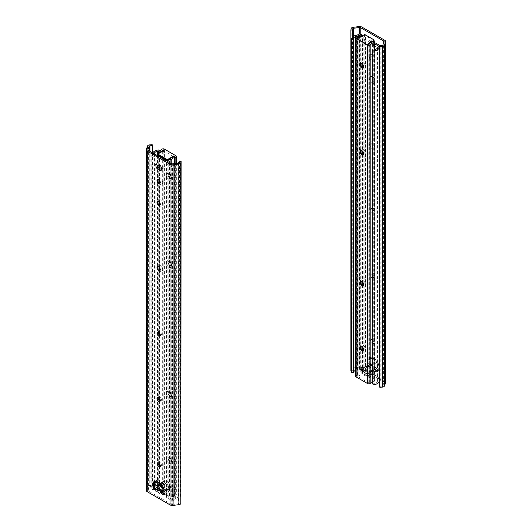 <?xml version="1.0" encoding="UTF-8"?>
<svg xmlns="http://www.w3.org/2000/svg" width="532" height="532" viewBox="0 0 532 532"><rect width="100%" height="100%" fill="white"/><g stroke="black" fill="none" stroke-linecap="round" stroke-linejoin="round"><path stroke-width="0.4" stroke-dasharray="2.66 2" d="M373.371 81.25A2.334 1.35 -120 0 0 375.027 80.299A2.334 1.35 -120 0 0 373.371 77.439A2.334 1.35 -120 0 0 371.722 78.39A2.334 1.35 -120 0 0 373.371 81.25M372.194 83.298A4.003 2.314 -120 0 0 375.027 81.662A4.003 2.314 -120 0 0 372.194 76.754A4.003 2.314 -120 0 0 369.361 78.39A4.003 2.314 -120 0 0 372.194 83.298M360.796 34.44L360.796 368.417L383.592 381.577L383.592 43.052M372.194 54.956A4.003 2.314 -120 0 0 369.361 56.591A4.003 2.314 -120 0 0 372.194 61.493A4.003 2.314 -120 0 0 375.027 59.863A4.003 2.314 -120 0 0 372.194 54.956L373.371 55.634A2.334 1.35 -120 0 0 371.722 56.591A2.334 1.35 -120 0 0 373.371 59.451A2.334 1.35 -120 0 0 375.027 58.5A2.334 1.35 -120 0 0 373.371 55.634L372.194 54.956M369.833 44.602L369.241 40.851L375.14 44.262L374.555 47.328L369.833 44.602L371.01 43.917L375.732 46.643L376.324 43.577L370.425 40.173L371.01 43.917M372.194 339.709A2.334 1.35 60 0 1 373.717 341.77A2.334 1.35 60 0 1 373.358 343.639A2.334 1.35 60 0 1 371.023 342.289A2.334 1.35 60 0 1 371.023 339.596A2.334 1.35 60 0 1 372.194 339.709M372.194 274.312A2.334 1.35 60 0 1 373.717 276.367A2.334 1.35 60 0 1 373.358 278.243A2.334 1.35 60 0 1 371.023 276.893A2.334 1.35 60 0 1 371.023 274.199A2.334 1.35 60 0 1 372.194 274.312M372.194 208.916A2.334 1.35 60 0 1 373.717 210.971A2.334 1.35 60 0 1 373.358 212.847A2.334 1.35 60 0 1 371.023 211.497A2.334 1.35 60 0 1 371.023 208.797A2.334 1.35 60 0 1 372.194 208.916M368.656 366.821A0.831 0.479 -120 0 0 369.068 366.867A0.831 0.479 -120 0 0 369.161 366.774L370.425 365.803A0.831 0.479 60 0 1 370.252 366.182A0.831 0.479 60 0 1 369.833 366.142L368.656 366.821L367.472 366.142L368.656 365.457L369.833 366.142M368.656 365.457A0.831 0.479 60 0 1 368.064 364.44L366.881 365.118A0.831 0.479 -120 0 0 367.472 366.142M366.881 365.118L366.881 358.987L368.064 358.309L368.064 364.44M368.064 358.309A0.831 0.479 60 0 1 368.237 357.923A0.831 0.479 60 0 1 368.656 357.969L367.472 358.648A0.831 0.479 -120 0 0 367.053 358.608A0.831 0.479 -120 0 0 366.881 358.987M367.472 358.648L369.241 359.672L369.241 357.969L370.425 357.285A0.831 0.479 60 0 1 370.598 356.906A0.831 0.479 60 0 1 371.01 356.945L369.833 357.624A0.831 0.479 -120 0 0 369.414 357.584A0.831 0.479 -120 0 0 369.241 357.969M369.833 357.624L374.555 360.35L375.732 359.672A0.831 0.479 60 0 1 376.324 360.689L375.14 361.374A0.831 0.479 -120 0 0 374.555 360.35M375.14 361.374L375.14 363.077L376.915 364.101L378.092 363.416A0.831 0.479 60 0 1 378.684 364.44L377.501 365.118A0.831 0.479 -120 0 0 376.915 364.101M377.501 365.118L377.501 371.25L378.684 370.571A0.831 0.479 60 0 1 378.511 370.95A0.831 0.479 60 0 1 378.092 370.91L376.915 371.589A0.831 0.479 -120 0 0 377.328 371.635A0.831 0.479 -120 0 0 377.501 371.25M376.915 371.589L375.732 370.91L376.915 370.232A0.831 0.479 60 0 1 376.324 369.208L375.067 369.933A0.831 0.479 120 0 0 374.967 369.846A0.831 0.479 120 0 0 374.555 369.886L368.064 373.637L368.064 372.274A0.831 0.479 180 0 1 366.881 372.274L362.166 369.547A0.831 0.479 180 0 1 361.92 369.208A0.831 0.479 180 0 1 362.166 368.869L362.166 370.232A0.831 0.479 0 0 0 361.92 370.571A0.831 0.479 0 0 0 362.166 370.91L366.881 373.637A0.831 0.479 0 0 0 368.064 373.637M375.067 369.933L375.22 370.272A0.831 0.479 -120 0 0 375.732 370.91M372.194 142.15A4.003 2.314 -120 0 0 369.361 143.786A4.003 2.314 -120 0 0 372.194 148.694A4.003 2.314 -120 0 0 375.027 147.058A4.003 2.314 -120 0 0 372.194 142.15L373.371 142.835A2.334 1.35 -120 0 0 371.722 143.786A2.334 1.35 -120 0 0 373.371 146.652A2.334 1.35 -120 0 0 375.027 145.695A2.334 1.35 -120 0 0 373.371 142.835L372.194 142.15M374.555 369.886L368.656 366.482L362.166 370.232M368.064 372.274L375.732 367.845A0.831 0.479 -60 0 1 376.151 367.805A0.831 0.479 -60 0 1 376.324 368.184L376.324 369.208M370.425 365.803L370.425 364.779A0.831 0.479 120 0 0 370.252 364.4A0.831 0.479 120 0 0 369.833 364.44L362.166 368.869M376.915 370.232L378.092 370.91M378.684 370.571L378.684 364.44M375.14 363.077L376.324 362.392L376.324 360.689M375.732 359.672L371.01 356.945M370.425 357.285L370.425 358.987L368.656 357.969M370.425 358.987L369.241 359.672M361.973 27.119L361.973 367.738L384.769 380.899L384.769 40.279M373.371 208.231A2.334 1.35 -120 0 0 372.207 208.118A2.334 1.35 -120 0 0 372.207 210.812A2.334 1.35 -120 0 0 374.541 212.162A2.334 1.35 -120 0 0 374.9 210.293A2.334 1.35 -120 0 0 373.371 208.231M373.371 273.628A2.334 1.35 -120 0 0 372.207 273.514A2.334 1.35 -120 0 0 372.207 276.214A2.334 1.35 -120 0 0 374.541 277.564A2.334 1.35 -120 0 0 374.9 275.689A2.334 1.35 -120 0 0 373.371 273.628M373.371 339.03A2.334 1.35 -120 0 0 372.207 338.911A2.334 1.35 -120 0 0 372.207 341.611A2.334 1.35 -120 0 0 374.541 342.96A2.334 1.35 -120 0 0 374.9 341.085A2.334 1.35 -120 0 0 373.371 339.03M378.092 363.416L376.324 362.392M368.656 366.482A0.831 0.479 -60 0 1 369.068 366.442A0.831 0.479 -60 0 1 369.161 366.528M376.324 43.577L375.14 44.262M375.732 46.643L374.555 47.328M370.425 40.173L369.241 40.851M361.973 367.738A3.338 1.929 0 0 0 358.907 367.213L358.907 26.6M350.894 370.604L351.173 369.188A2.5 1.443 180 0 1 353.128 367.938L358.907 367.213M385.747 382.262A3.338 1.929 0 0 0 384.769 380.899M360.796 368.417A1.669 0.964 0 0 0 359.26 368.157L359.26 33.995M352.556 37.094L352.829 369.294A0.831 0.479 180 0 1 353.481 368.876L359.26 368.157M384.044 41.848L384.044 382.461A1.669 0.964 0 0 0 384.077 382.262A1.669 0.964 0 0 0 383.592 381.577M384.044 382.461L382.794 385.8A0.831 0.479 180 0 1 382.069 386.179L379.615 386.338M352.556 370.711L351.665 370.651M375.14 369.72L375.14 368.018L369.241 364.606L369.241 366.315L375.14 369.72L367.472 374.149L361.574 370.738L361.574 369.035L367.472 372.44L367.472 374.149M369.241 366.315L361.574 370.738M369.241 364.606L361.574 369.035M375.14 368.018L367.472 372.44M372.812 371.409A1.669 0.964 60 0 1 371.575 370.691L367.738 365.75A1.669 0.964 60 0 1 367.526 363.502A1.669 0.964 60 0 1 367.738 363.429L371.575 362.924A1.669 0.964 60 0 1 372.812 363.635L376.643 368.576A1.669 0.964 60 0 1 376.862 370.824A1.669 0.964 60 0 1 376.643 370.897L372.812 371.409L365.145 375.831L368.975 375.326A1.669 0.964 -120 0 0 369.195 375.253A1.669 0.964 -120 0 0 368.975 373.005L365.145 368.064A1.669 0.964 -120 0 0 363.908 367.346L360.071 367.858A1.669 0.964 -120 0 0 359.851 367.931A1.669 0.964 -120 0 0 360.071 370.179L363.908 375.12A1.669 0.964 -120 0 0 365.145 375.831M355.655 370.299A5.646 3.259 180 0 1 357.198 369.853L359.625 368.969L359.625 35.504M359.625 368.969L363.802 371.383L363.802 37.579L359.832 35.285M379.097 46.404L379.097 380.207L377.567 381.61A5.646 3.259 180 0 1 372.739 383.851M374.92 49.656L374.92 377.8L379.097 380.207M374.495 44.156L373.304 44.602A1.835 1.057 180 0 1 371.004 44.462L362.997 39.834A1.835 1.057 180 0 1 362.458 39.089A1.835 1.057 180 0 1 362.757 38.51L363.802 37.579M363.802 371.383L362.757 372.314A1.835 1.057 0 0 0 362.458 372.892A1.835 1.057 0 0 0 362.997 373.637L371.004 378.265A1.835 1.057 0 0 0 373.304 378.405L374.92 377.8M351.665 372.546A7.308 4.223 180 0 1 356.679 368.935A4.17 2.407 0 0 0 358.861 367.978A0.831 0.479 180 0 1 360.151 367.905L364.985 370.698A1.669 0.964 180 0 1 365.471 371.383A1.669 0.964 180 0 1 365.205 371.908L364.174 372.959L372.187 377.58L374.009 376.988A1.669 0.964 180 0 1 376.097 377.115L380.932 379.908A0.831 0.479 180 0 1 381.178 380.247A0.831 0.479 180 0 1 380.806 380.653A4.17 2.407 0 0 0 379.615 381.344M374.495 43.065A1.669 0.964 0 0 0 374.009 43.185L372.187 43.777L364.174 39.155L365.205 38.105A1.669 0.964 0 0 0 365.471 37.579A1.669 0.964 0 0 0 364.985 36.894L362.724 35.591M361.88 35.105L360.723 34.434M379.615 47.541A4.17 2.407 180 0 1 380.806 46.849A0.831 0.479 0 0 0 381.178 46.444A0.831 0.479 0 0 0 380.932 46.104L380.2 45.686M169.894 178.36A2.421 1.397 60 0 1 168.318 176.225A2.421 1.397 60 0 1 168.684 174.29A2.421 1.397 60 0 1 169.894 174.41A2.421 1.397 60 0 1 171.603 177.369A2.421 1.397 60 0 1 171.105 178.479A2.421 1.397 60 0 1 169.894 178.36M168.95 179.996A3.757 2.168 -120 0 0 171.603 178.459A3.757 2.168 -120 0 0 168.95 173.864A3.757 2.168 -120 0 0 166.297 175.394A3.757 2.168 -120 0 0 168.95 179.996M170.506 158.622L173.818 156.714L164.082 151.095L164.082 150.277M157.618 155.736L157.618 490.983A5.839 3.372 -0 0 0 162.666 488.848L163.231 488.356L163.231 150.769M163.231 488.356L174.676 494.959L173.818 495.285A5.839 3.372 -0 0 0 170.12 498.198L170.12 162.958M174.676 156.388L174.676 494.959M168.95 267.19A3.757 2.168 -120 0 0 171.603 265.661A3.757 2.168 -120 0 0 168.95 261.059A3.757 2.168 -120 0 0 166.297 262.595A3.757 2.168 -120 0 0 168.95 267.19M168.95 463.385A3.757 2.168 -120 0 0 171.603 461.856A3.757 2.168 -120 0 0 168.95 457.254A3.757 2.168 -120 0 0 166.297 458.79A3.757 2.168 -120 0 0 168.95 463.385M168.95 397.989A3.757 2.168 -120 0 0 171.603 396.453A3.757 2.168 -120 0 0 168.95 391.858A3.757 2.168 -120 0 0 166.297 393.387A3.757 2.168 -120 0 0 168.95 397.989M170.134 178.22A2.421 1.397 -120 0 0 171.344 178.34A2.421 1.397 -120 0 0 171.344 175.547A2.421 1.397 -120 0 0 168.923 174.15A2.421 1.397 -120 0 0 168.551 176.092A2.421 1.397 -120 0 0 170.134 178.22M169.894 265.554A2.421 1.397 60 0 1 168.318 263.426A2.421 1.397 60 0 1 168.684 261.485A2.421 1.397 60 0 1 169.894 261.604A2.421 1.397 60 0 1 171.603 264.57A2.421 1.397 60 0 1 171.105 265.674A2.421 1.397 60 0 1 169.894 265.554M170.134 265.421A2.421 1.397 -120 0 0 171.344 265.541A2.421 1.397 -120 0 0 171.344 262.748A2.421 1.397 -120 0 0 168.923 261.352A2.421 1.397 -120 0 0 168.551 263.287A2.421 1.397 -120 0 0 170.134 265.421M169.894 396.353A2.421 1.397 60 0 1 168.318 394.219A2.421 1.397 60 0 1 168.684 392.284A2.421 1.397 60 0 1 169.894 392.403A2.421 1.397 60 0 1 171.603 395.362A2.421 1.397 60 0 1 171.105 396.473A2.421 1.397 60 0 1 169.894 396.353M170.134 396.214A2.421 1.397 -120 0 0 171.344 396.333A2.421 1.397 -120 0 0 171.344 393.54A2.421 1.397 -120 0 0 168.923 392.144A2.421 1.397 -120 0 0 168.551 394.086A2.421 1.397 -120 0 0 170.134 396.214M169.894 461.749A2.421 1.397 60 0 1 168.318 459.621A2.421 1.397 60 0 1 168.684 457.68A2.421 1.397 60 0 1 169.894 457.799A2.421 1.397 60 0 1 171.603 460.765A2.421 1.397 60 0 1 171.105 461.869A2.421 1.397 60 0 1 169.894 461.749M170.134 461.616A2.421 1.397 -120 0 0 171.344 461.736A2.421 1.397 -120 0 0 171.344 458.943A2.421 1.397 -120 0 0 168.923 457.547A2.421 1.397 -120 0 0 168.551 459.482A2.421 1.397 -120 0 0 170.134 461.616M164.082 151.095L158.184 154.499A0.831 0.479 -0 0 0 157.938 154.839M157.505 155.677L157.505 490.019A4.17 2.407 -0 0 0 161.116 488.496A4.17 2.407 180 0 1 162.047 487.671A1.669 0.964 180 0 1 164.408 487.671L175.853 494.281A1.669 0.964 180 0 1 176.345 494.959A1.669 0.964 180 0 1 175.853 495.644A4.17 2.407 180 0 1 174.423 496.183A4.17 2.407 -0 0 0 171.783 498.265L170.12 498.198M171.783 163.803L171.783 498.265M157.505 490.019L157.618 490.983M157.053 201.828A4.003 2.314 60 0 1 156.973 201.01A4.003 2.314 60 0 1 159.806 199.374A4.003 2.314 60 0 1 162.639 204.281A4.003 2.314 60 0 1 159.806 205.917L158.629 205.232L159.806 205.917A4.003 2.314 60 0 1 159.135 205.432M171.204 163.583L171.204 504.196L148.408 491.036L148.408 150.423M157.053 180.029A4.003 2.314 60 0 1 156.973 179.211A4.003 2.314 60 0 1 159.806 177.575A4.003 2.314 60 0 1 162.639 182.483A4.003 2.314 60 0 1 159.806 184.112A4.003 2.314 60 0 1 159.135 183.633M161.223 169.402L162.167 169.947L162.759 166.882L156.86 163.477L157.093 164.973M160.225 466.325A2.334 1.35 -120 0 0 160.977 466.258A2.334 1.35 -120 0 0 161.336 464.389A2.334 1.35 -120 0 0 159.806 462.328A2.334 1.35 -120 0 0 158.642 462.215A2.334 1.35 -120 0 0 158.21 462.833M160.225 400.928A2.334 1.35 -120 0 0 160.977 400.862A2.334 1.35 -120 0 0 161.336 398.993A2.334 1.35 -120 0 0 159.806 396.932A2.334 1.35 -120 0 0 158.642 396.819A2.334 1.35 -120 0 0 158.21 397.431M160.225 335.526A2.334 1.35 -120 0 0 160.977 335.466A2.334 1.35 -120 0 0 161.336 333.591A2.334 1.35 -120 0 0 159.806 331.536A2.334 1.35 -120 0 0 158.642 331.416A2.334 1.35 -120 0 0 158.21 332.035M163.936 493.869L164.528 494.208L163.936 494.554L165.12 493.869A0.831 0.479 60 0 1 164.947 494.255A0.831 0.479 60 0 1 164.528 494.208M165.12 493.869L165.12 487.738L163.936 488.423M163.344 487.398L164.528 486.72A0.831 0.479 60 0 1 165.12 487.738M164.528 486.72L162.759 485.696L162.759 483.994L161.575 484.672M160.99 483.654L162.167 482.97A0.831 0.479 60 0 1 162.759 483.994M162.167 482.97L157.445 480.243L156.86 480.589A0.831 0.479 60 0 1 157.033 480.203A0.831 0.479 60 0 1 157.445 480.243M156.86 480.589L156.86 481.267M156.86 482.291L155.085 481.267L153.908 481.952L154.499 481.606A0.831 0.479 60 0 1 154.672 481.227A0.831 0.479 60 0 1 155.085 481.267M154.499 481.606L154.499 482.291M155.677 489.101L156.268 489.44L155.677 489.786L156.933 489.054A0.831 0.479 -60 0 1 157.445 488.423L163.936 484.672L163.936 483.309A0.831 0.479 180 0 1 165.12 483.309L169.834 486.035A0.831 0.479 180 0 1 170.08 486.374A0.831 0.479 180 0 1 169.834 486.72L169.834 488.083A0.831 0.479 0 0 0 170.08 487.738A0.831 0.479 0 0 0 169.834 487.398L165.12 484.672A0.831 0.479 0 0 0 163.936 484.672M156.933 489.054L156.78 489.4A0.831 0.479 60 0 1 156.687 489.487A0.831 0.479 60 0 1 156.268 489.44M157.053 267.23A4.003 2.314 60 0 1 156.973 266.406A4.003 2.314 60 0 1 159.806 264.77A4.003 2.314 60 0 1 162.639 269.677A4.003 2.314 60 0 1 159.806 271.313A4.003 2.314 60 0 1 159.135 270.835M157.445 488.423L163.344 491.827L169.834 488.083M163.936 483.309L157.007 487.312M162.759 490.803L169.834 486.72M156.78 489.4L162.839 492.891L162.839 492.466A0.831 0.479 120 0 1 163.344 491.827M161.575 486.374L162.759 485.696M155.677 164.155L156.86 163.477M160.99 170.626L162.167 169.947M161.575 167.56L162.759 166.882M146.327 149.332L146.327 489.952A3.338 1.929 0 0 0 146.253 490.358M146.327 489.952L147.577 486.614A2.5 1.443 180 0 1 149.745 485.483L152.199 485.324L152.199 144.704M171.204 504.196A1.669 0.964 0 0 0 172.74 504.456L172.74 163.843M179.444 161.289L179.171 503.319A0.831 0.479 180 0 1 178.519 503.738L172.74 504.456M147.956 149.944L147.956 490.152A1.669 0.964 0 0 0 147.923 490.358A1.669 0.964 0 0 0 148.408 491.036M147.956 490.152L149.206 486.813A0.831 0.479 180 0 1 149.931 486.441L152.385 486.281L152.199 485.324M152.385 152.717L152.385 486.281M179.444 501.902L181.106 502.009M170.426 487.911L162.759 492.339L156.86 488.935L164.528 484.506L170.426 487.911L170.426 486.208L164.528 482.803L164.528 484.506M162.759 490.637L170.426 486.208M156.86 487.226L164.528 482.803M156.86 488.935L156.86 487.398M155.677 488.788L159.188 493.31A1.669 0.964 -120 0 0 160.425 494.029L163.497 493.616M168.092 489.6A1.669 0.964 60 0 1 166.855 488.881L163.025 483.947A1.669 0.964 60 0 1 162.805 481.699A1.669 0.964 60 0 1 163.025 481.626L166.855 481.114A1.669 0.964 60 0 1 168.092 481.826L171.929 486.767A1.669 0.964 60 0 1 172.149 489.014A1.669 0.964 60 0 1 171.929 489.088L168.092 489.6L160.425 494.029M163.936 493.556L164.262 493.516A1.669 0.964 -120 0 0 164.474 493.443A1.669 0.964 -120 0 0 164.262 491.196L163.936 490.777M178.679 162.087L178.679 495.891A5.646 3.259 180 0 1 174.802 498.677L172.375 499.561L172.375 165.758L174.802 164.873A5.646 3.259 -0 0 0 178.16 163.164M172.375 499.561L168.198 497.147L168.198 163.344L172.375 165.758M154.027 153.668L152.903 154.513L152.903 488.316L154.433 486.913A5.646 3.259 180 0 1 159.261 484.679L159.261 151.155M152.903 154.513L157.08 156.927L157.08 490.73L152.903 488.316M157.08 156.927L158.656 156.335M168.198 497.147L169.243 496.216A1.835 1.057 -0 0 0 169.542 495.638A1.835 1.057 -0 0 0 169.003 494.886L160.996 490.265A1.835 1.057 -0 0 0 158.696 490.125L157.08 490.73M169.216 162.433L168.198 163.344M159.873 156.155A1.835 1.057 180 0 1 160.996 156.461L167.547 160.245M152.77 152.937A4.17 2.407 180 0 1 151.194 154.074A0.831 0.479 -0 0 0 150.822 154.473A0.831 0.479 -0 0 0 151.068 154.819L155.903 157.612A1.669 0.964 -0 0 0 157.991 157.738L159.813 157.14L167.826 161.768L166.795 162.819A1.669 0.964 -0 0 0 166.529 163.344A1.669 0.964 -0 0 0 167.015 164.029L171.849 166.815A0.831 0.479 -0 0 0 173.139 166.742A4.17 2.407 180 0 1 175.321 165.791A7.308 4.223 -0 0 0 180.335 162.18L180.335 495.984A7.308 4.223 180 0 1 175.321 499.595A4.17 2.407 -0 0 0 173.139 500.546A0.831 0.479 180 0 1 171.849 500.619L167.015 497.826A1.669 0.964 180 0 1 166.529 497.147A1.669 0.964 180 0 1 166.795 496.622L167.826 495.571L159.813 490.943L157.991 491.541A1.669 0.964 180 0 1 155.903 491.408L151.068 488.622A0.831 0.479 180 0 1 150.822 488.276A0.831 0.479 180 0 1 151.194 487.877A4.17 2.407 -0 0 0 152.85 486.62A7.308 4.223 180 0 1 159.101 483.721L159.261 484.679M159.101 149.918L159.101 483.721M180.335 495.984L178.679 495.891M180.335 162.18L179.284 162.12M360.443 63.973A3.757 2.168 60 0 1 360.397 63.335A3.757 2.168 60 0 1 363.05 61.805A3.757 2.168 60 0 1 365.703 66.4A3.757 2.168 60 0 1 363.05 67.93L362.106 67.391L363.05 67.93A3.757 2.168 60 0 1 362.525 67.571M363.19 67.564A2.421 1.397 -120 0 0 363.316 67.511A2.421 1.397 -120 0 0 363.316 64.711A2.421 1.397 -120 0 0 360.896 63.315A2.421 1.397 -120 0 0 360.782 63.394M374.382 41.696L374.382 380.267A5.839 3.372 0 0 0 369.334 382.402L368.769 382.9L357.324 376.29L358.182 375.971L358.182 38.211L358.182 39.029L367.918 44.655L367.918 43.837M368.769 382.9L368.769 44.329M357.324 37.719L357.324 376.29M360.443 151.168A3.757 2.168 60 0 1 360.397 150.529A3.757 2.168 60 0 1 363.05 149A3.757 2.168 60 0 1 365.703 153.595A3.757 2.168 60 0 1 363.05 155.131L363.05 155.131A3.757 2.168 60 0 1 362.525 154.765M360.443 347.363A3.757 2.168 60 0 1 360.397 346.724A3.757 2.168 60 0 1 363.05 345.195A3.757 2.168 60 0 1 365.703 349.79A3.757 2.168 60 0 1 363.05 351.326L363.05 351.326A3.757 2.168 60 0 1 362.525 350.96M360.443 281.967A3.757 2.168 60 0 1 360.397 281.328A3.757 2.168 60 0 1 363.05 279.799A3.757 2.168 60 0 1 365.703 284.394A3.757 2.168 60 0 1 363.05 285.93L363.05 285.93A3.757 2.168 60 0 1 362.525 285.564M363.05 155.131L362.106 154.586L363.05 155.131M363.19 154.765A2.421 1.397 -120 0 0 363.316 154.706A2.421 1.397 -120 0 0 363.316 151.913A2.421 1.397 -120 0 0 360.896 150.516A2.421 1.397 -120 0 0 360.782 150.596M363.05 285.93L362.106 285.385L363.05 285.93M363.19 285.558A2.421 1.397 -120 0 0 363.316 285.504A2.421 1.397 -120 0 0 363.316 282.705A2.421 1.397 -120 0 0 360.896 281.308A2.421 1.397 -120 0 0 360.782 281.388M363.05 351.326L362.106 350.781L363.05 351.326M363.19 350.96A2.421 1.397 -120 0 0 363.316 350.901A2.421 1.397 -120 0 0 363.316 348.108A2.421 1.397 -120 0 0 360.896 346.711A2.421 1.397 -120 0 0 360.782 346.784M374.062 40.904A0.831 0.479 0 0 0 373.816 40.565L365.258 35.624A0.831 0.479 0 0 0 364.081 35.624L364.081 34.806M367.918 44.655L368.623 44.242M369.334 382.402L369.334 43.83L372.646 41.922M358.182 39.029L364.081 35.624M358.182 375.971A5.839 3.372 0 0 0 361.88 373.052L361.88 350.342M361.88 36.076L361.88 63.581M361.88 66.946L361.88 150.775M361.88 154.147L361.88 281.574M361.88 284.939L361.88 346.97M355.655 376.29A1.669 0.964 180 0 1 356.147 375.612A4.17 2.407 180 0 1 357.577 375.073A4.17 2.407 0 0 0 360.217 372.985L361.88 373.052M374.495 49.782L374.495 381.231A4.17 2.407 0 0 0 372.739 381.53M360.217 34.414L360.217 372.985M374.495 381.231L374.382 380.267M369.161 366.774L375.22 370.272M362.166 370.91L362.166 369.547M366.881 372.274L366.881 373.637M369.833 364.44L375.732 367.845M376.324 368.184L370.425 364.779M353.128 27.318L353.128 367.938M351.173 28.568L351.173 369.188M353.481 36.336L353.481 368.876M382.794 45.187L382.794 385.8M382.069 45.559L382.069 386.179M352.829 36.828L352.829 369.294M371.575 370.691L363.908 375.12M367.738 365.75L360.071 370.179M367.738 363.429L360.071 367.858M371.575 362.924L363.908 367.346M372.812 363.635L365.145 368.064M376.643 368.576L368.975 373.005M376.643 370.897L368.975 375.326M357.198 36.595L357.198 369.853M377.567 47.807L377.567 381.61M373.304 378.405L373.304 44.602M362.757 38.51L362.757 372.314M371.004 44.462L371.004 378.265M362.997 373.637L362.997 351.007M362.997 348.108L362.997 285.604M362.997 282.711L362.997 154.812M362.997 151.913L362.997 67.611M362.997 64.718L362.997 39.834M364.985 36.894L364.985 370.698M365.205 371.908L365.205 38.105M364.154 39.036L364.154 372.839M360.151 367.905L360.151 34.101M374.009 43.185L374.009 376.988M376.097 377.115L376.097 43.311M372.393 377.594L372.393 43.79M380.932 46.104L380.932 379.908M372.187 43.777L372.187 377.58M364.174 372.959L364.174 39.155M380.806 380.653L380.806 46.849M358.861 34.181L358.861 367.978M356.679 35.132L356.679 368.935M158.184 153.681L158.184 154.499M175.853 155.71L175.853 494.281M164.408 487.671L164.408 149.1M162.666 151.095L162.666 488.848M173.818 156.714L173.818 495.285M175.853 495.644L175.853 163.457M174.423 163.63L174.423 496.183M162.047 149.1L162.047 487.671M161.116 149.924L161.116 488.496M169.834 487.398L169.834 486.035M165.12 483.309L165.12 484.672M147.577 145.994L147.577 486.614M149.745 144.864L149.745 485.483M178.519 163.125L178.519 503.738M149.206 150.882L149.206 486.813M149.931 151.301L149.931 486.441M179.171 162.706L179.171 503.319M159.188 493.31L166.855 488.881M164.262 493.516L171.929 489.088M164.262 491.196L171.929 486.767M161.575 485.59L168.092 481.826M161.469 484.226L166.855 481.114M157.991 484.532L163.025 481.626M155.357 488.369L163.025 483.947M174.802 164.873L174.802 498.677M154.433 153.901L154.433 486.913M158.696 490.125L158.696 156.322M169.243 162.453L169.243 496.216M160.996 156.461L160.996 490.265M169.003 494.886L169.003 161.083M167.015 164.029L167.015 497.826M166.795 496.622L166.795 162.819M167.846 161.888L167.846 495.691M171.849 500.619L171.849 166.815M157.991 157.738L157.991 165.492M157.991 167.533L157.991 179.397M157.991 182.303L157.991 201.196M157.991 204.102L157.991 266.599M157.991 269.505L157.991 481.926M157.991 485.703L157.991 491.541M155.903 491.408L155.903 485.683M155.903 482.843L155.903 157.612M159.607 490.93L159.607 485.304M159.607 482.857L159.607 466.012M159.607 463.944L159.607 400.616M159.607 398.548L159.607 335.22M159.607 333.152L159.607 270.828M159.607 267.749L159.607 205.425M159.607 202.353L159.607 183.626M159.607 180.554L159.607 168.464M159.607 166.423L159.607 157.133M151.068 154.819L151.068 488.622M159.813 157.14L159.813 166.543M159.813 168.584L159.813 180.887M159.813 183.54L159.813 202.685M159.813 205.339L159.813 268.081M159.813 270.735L159.813 333.484M159.813 335.353L159.813 398.88M159.813 400.749L159.813 464.276M159.813 466.152L159.813 482.976M159.813 485.177L159.813 490.943M167.826 495.571L167.826 161.768M151.194 487.877L151.194 154.074M152.85 152.817L152.85 486.62M173.139 166.742L173.139 500.546M175.321 165.791L175.321 499.595M365.258 34.806L365.258 35.624M373.816 40.565L373.816 39.747M356.147 375.612L356.147 37.041M357.577 36.502L357.577 375.073M373.371 77.439L372.194 76.754M375.027 80.299L375.027 81.662M375.027 58.5L375.027 59.863M375.027 145.695L375.027 147.058M361.92 369.208L361.92 370.571M370.252 366.182L369.068 366.867M378.511 370.95L377.328 371.635M370.598 356.906L369.414 357.584M368.237 357.923L367.053 358.608M370.252 364.4L376.151 367.805M374.967 369.846L369.068 366.442M372.207 338.911L371.023 339.596M374.541 342.96L373.358 343.639M372.207 273.514L371.023 274.199M374.541 277.564L373.358 278.243M372.207 208.118L371.023 208.797M374.541 212.162L373.358 212.847M384.077 41.642L384.077 382.262M367.526 363.502L359.851 367.931M376.862 370.824L369.195 375.253M362.458 39.089L362.458 64.033M362.458 67.551L362.458 151.234M362.458 154.745L362.458 282.027M362.458 285.511L362.458 347.429M362.458 350.907L362.458 372.892M365.471 37.579L365.471 371.383M364.127 39.089L364.127 372.892M381.178 46.444L381.178 380.247M169.894 174.41L168.95 173.864M171.603 177.369L171.603 178.459M169.894 261.604L168.95 261.059M171.603 264.57L171.603 265.661M169.894 392.403L168.95 391.858M171.603 395.362L171.603 396.453M169.894 457.799L168.95 457.254M171.603 460.765L171.603 461.856M176.345 163.391L176.345 494.959M156.973 202.373L156.973 201.01M158.629 183.434L159.806 184.112M156.973 180.574L156.973 179.211M158.629 270.628L159.806 271.313M156.973 267.769L156.973 266.406M170.08 486.374L170.08 487.738M155.504 490.165L156.687 489.487M163.763 494.933L164.947 494.255M153.489 481.906L154.672 481.227M155.849 480.888L157.033 480.203M159.793 466.943L160.977 466.258M157.459 462.893L158.642 462.215M159.793 401.54L160.977 400.862M157.459 397.497L158.642 396.819M159.793 336.144L160.977 335.466M157.459 332.101L158.642 331.416M147.923 149.738L147.923 490.358M164.474 493.443L172.149 489.014M157.991 484.479L162.805 481.699M169.542 162.619L169.542 495.638M166.529 163.344L166.529 497.147M167.873 161.834L167.873 495.638M150.822 154.473L150.822 488.276M360.397 64.425L360.397 63.335M360.397 151.62L360.397 150.529M360.397 282.419L360.397 281.328M360.397 347.815L360.397 346.724"/><path stroke-width="0.8" d="M352.556 37.094L352.829 28.681A0.831 0.479 180 0 1 353.481 28.263L359.26 27.544A1.669 0.964 180 0 1 360.796 27.804L383.592 40.964A1.669 0.964 180 0 1 384.077 41.642A1.669 0.964 180 0 1 384.044 41.848L382.794 45.187A0.831 0.479 180 0 1 382.069 45.559L379.615 45.719L379.615 386.338L379.801 46.676L382.255 46.517L382.255 387.136L379.801 387.296M352.556 30.098L350.894 29.992L351.173 28.568A2.5 1.443 180 0 1 353.128 27.318L358.907 26.6A3.338 1.929 180 0 1 361.973 27.119L384.769 40.279A3.338 1.929 180 0 1 385.747 41.642A3.338 1.929 180 0 1 385.673 42.048L384.423 45.386A2.5 1.443 180 0 1 382.255 46.517M385.673 42.048L385.673 382.668A3.338 1.929 0 0 0 385.747 382.262L385.747 41.642M385.673 382.668L384.423 386.006A2.5 1.443 180 0 1 382.255 387.136M350.894 29.992L350.894 370.604L351.665 370.651M379.615 45.719L379.801 46.676M359.625 35.504L357.198 36.05A5.646 3.259 0 0 0 353.321 38.836L353.321 372.639A5.646 3.259 180 0 1 355.655 370.299M379.615 47.541A4.17 2.407 180 0 0 379.15 48.106A7.308 4.223 0 0 1 372.899 51.006L372.739 50.048A5.646 3.259 0 0 0 377.567 47.807L379.097 46.404L374.92 43.996L374.92 49.656M374.92 43.996L374.495 44.156M372.739 50.048L372.739 383.851L372.899 51.006M362.724 35.591L361.88 35.105M360.723 34.434L360.151 34.101A0.831 0.479 0 0 0 358.861 34.181A4.17 2.407 180 0 1 356.679 35.132A7.308 4.223 0 0 0 351.665 38.743L351.665 372.546L353.321 372.639M380.2 45.686L376.097 43.311A1.669 0.964 0 0 0 374.495 43.065M379.615 381.344A4.17 2.407 0 0 0 379.15 381.909A7.308 4.223 180 0 1 372.899 384.809M351.665 38.743L353.321 38.836M173.818 155.896L173.818 156.714L174.676 156.388L173.818 155.896L167.919 159.301A0.831 0.479 180 0 1 166.742 159.301L158.184 154.36A0.831 0.479 180 0 1 157.938 154.021A0.831 0.479 180 0 1 158.184 153.681L164.082 150.277L163.231 149.785L162.666 150.277A5.839 3.372 180 0 1 157.618 152.411L157.618 155.736M163.231 150.769L163.231 149.785M157.938 154.021L157.938 154.839A0.831 0.479 -0 0 0 158.184 155.178L166.742 160.119A0.831 0.479 -0 0 0 167.919 160.119L167.919 159.301M170.506 158.622L167.919 160.119M175.853 163.457L175.853 157.073A4.17 2.407 -0 0 1 174.423 157.612A4.17 2.407 180 0 0 171.783 159.693L170.12 159.627A5.839 3.372 180 0 1 173.818 156.714M175.853 157.073A1.669 0.964 -0 0 0 176.345 156.388A1.669 0.964 -0 0 0 175.853 155.71L164.408 149.1A1.669 0.964 -0 0 0 162.047 149.1A4.17 2.407 -0 0 0 161.116 149.924A4.17 2.407 180 0 1 157.505 151.447L157.618 152.411M170.12 159.627L170.12 162.958M157.505 151.447L157.505 155.677M171.783 159.693L171.783 163.803M158.629 205.232L158.629 205.232A2.334 1.35 60 0 1 156.973 202.373A2.334 1.35 60 0 1 158.629 201.415A2.334 1.35 60 0 1 160.278 204.281A2.334 1.35 60 0 1 158.629 205.232M159.135 205.432A4.003 2.314 60 0 1 157.053 201.828M173.093 164.787A3.338 1.929 180 0 1 170.027 164.262L170.027 504.881A3.338 1.929 0 0 0 173.093 505.4L173.093 164.787L178.872 164.062A2.5 1.443 180 0 0 180.827 162.812L181.106 161.395L179.444 161.289L179.171 162.706A0.831 0.479 180 0 1 178.519 163.125L172.74 163.843A1.669 0.964 180 0 1 171.204 163.583L148.408 150.423A1.669 0.964 180 0 1 147.923 149.738A1.669 0.964 180 0 1 147.956 149.539L149.206 146.2A0.831 0.479 180 0 1 149.931 145.821L152.385 145.662L152.385 152.717M159.135 183.633A4.003 2.314 60 0 1 157.053 180.029M157.093 164.973L157.445 167.221L161.223 169.402M158.21 462.833A2.334 1.35 -120 0 0 160.225 466.325M158.21 397.431A2.334 1.35 -120 0 0 160.225 400.928M158.21 332.035A2.334 1.35 -120 0 0 160.225 335.526M162.839 492.466L161.575 493.191A0.831 0.479 -120 0 0 162.167 494.208L163.344 493.53A0.831 0.479 60 0 1 162.839 492.891M163.344 493.53L163.936 493.869M156.86 481.267L156.86 482.291L155.677 482.97L155.677 481.267L156.268 480.928A0.831 0.479 -120 0 0 155.849 480.888A0.831 0.479 -120 0 0 155.677 481.267M154.499 482.291L154.499 487.738L153.316 488.423A0.831 0.479 -120 0 0 153.908 489.44L155.085 488.762A0.831 0.479 60 0 1 154.499 487.738M155.085 488.762L155.677 489.101M159.135 270.835A4.003 2.314 60 0 1 157.053 267.23M158.629 179.617A2.334 1.35 60 0 1 160.278 182.483A2.334 1.35 60 0 1 158.629 183.434A2.334 1.35 60 0 1 156.973 180.574A2.334 1.35 60 0 1 158.629 179.617M158.629 266.818A2.334 1.35 60 0 1 160.278 269.677A2.334 1.35 60 0 1 158.629 270.628A2.334 1.35 60 0 1 156.973 267.769A2.334 1.35 60 0 1 158.629 266.818M157.007 487.312L156.268 487.738A0.831 0.479 120 0 0 155.677 488.762L155.677 489.786L155.085 490.125A0.831 0.479 -120 0 0 155.504 490.165A0.831 0.479 -120 0 0 155.677 489.786M161.575 493.191L161.575 492.167A0.831 0.479 -60 0 1 162.167 491.149L162.759 490.803M163.344 494.893A0.831 0.479 -120 0 0 163.763 494.933A0.831 0.479 -120 0 0 163.936 494.554L163.344 494.893L162.167 494.208M156.268 480.928L160.99 483.654A0.831 0.479 -120 0 1 161.575 484.672L161.575 486.374L163.344 487.398A0.831 0.479 -120 0 1 163.936 488.423L163.936 494.554M155.085 490.125L153.908 489.44M153.908 481.952A0.831 0.479 -120 0 0 153.489 481.906A0.831 0.479 -120 0 0 153.316 482.291L153.908 481.952L155.677 482.97M153.316 488.423L153.316 482.291M170.027 164.262L147.231 151.101A3.338 1.929 180 0 1 146.253 149.738A3.338 1.929 180 0 1 146.327 149.332L147.577 145.994A2.5 1.443 180 0 1 149.745 144.864L152.199 144.704L152.385 145.662M170.027 504.881L147.231 491.721L147.231 151.101M158.629 332.214A2.334 1.35 60 0 1 160.152 334.276A2.334 1.35 60 0 1 159.793 336.144A2.334 1.35 60 0 1 157.459 334.794A2.334 1.35 60 0 1 157.459 332.101A2.334 1.35 60 0 1 158.629 332.214M158.629 397.61A2.334 1.35 60 0 1 160.152 399.672A2.334 1.35 60 0 1 159.793 401.54A2.334 1.35 60 0 1 157.459 400.197A2.334 1.35 60 0 1 157.459 397.497A2.334 1.35 60 0 1 158.629 397.61M158.629 463.013A2.334 1.35 60 0 1 160.152 465.068A2.334 1.35 60 0 1 159.793 466.943A2.334 1.35 60 0 1 157.459 465.593A2.334 1.35 60 0 1 157.459 462.893A2.334 1.35 60 0 1 158.629 463.013M161.575 167.56L160.99 170.626L156.268 167.899L155.677 164.155L161.575 167.56M156.268 167.899L157.445 167.221M181.106 161.395L180.827 503.432A2.5 1.443 180 0 1 178.872 504.682L173.093 505.4M146.253 149.738L146.253 490.358A3.338 1.929 0 0 0 147.231 491.721M156.86 487.398L162.759 490.637L162.759 492.339M163.497 493.616L163.936 493.556M163.936 490.777L160.425 486.255A1.669 0.964 -120 0 0 159.188 485.543L155.357 486.055A1.669 0.964 -120 0 0 155.138 486.122A1.669 0.964 -120 0 0 155.357 488.369L161.575 492.167M152.77 152.937A4.17 2.407 180 0 0 152.85 152.817A7.308 4.223 -0 0 1 159.101 149.918L159.261 150.875A5.646 3.259 -0 0 0 154.433 153.11L154.027 153.668M158.656 156.335L158.696 156.322A1.835 1.057 180 0 1 159.873 156.155M167.547 160.245L169.003 161.083A1.835 1.057 180 0 1 169.542 161.834A1.835 1.057 180 0 1 169.243 162.413L169.216 162.433M178.16 163.164A5.646 3.259 -0 0 0 178.679 162.087L179.284 162.12M360.782 63.394A2.421 1.397 -120 0 0 360.397 64.425A2.421 1.397 -120 0 0 362.106 67.391A2.421 1.397 -120 0 0 363.19 67.564M362.525 67.571A3.757 2.168 60 0 1 360.443 63.973M372.739 381.53A4.17 2.407 0 0 0 370.884 382.754A4.17 2.407 180 0 1 369.953 383.579A1.669 0.964 180 0 1 367.592 383.579L367.592 45.007L356.147 38.404A1.669 0.964 0 0 1 355.655 37.719A1.669 0.964 0 0 1 356.147 37.041A4.17 2.407 0 0 1 357.577 36.502A4.17 2.407 180 0 0 360.217 34.414L361.88 34.48A5.839 3.372 180 0 1 358.182 37.4L357.324 37.719L358.182 38.218L364.081 34.806A0.831 0.479 180 0 1 365.258 34.806L373.816 39.747A0.831 0.479 180 0 1 374.062 40.086A0.831 0.479 180 0 1 373.816 40.425L367.918 43.837L368.769 44.329L369.334 43.83A5.839 3.372 180 0 1 374.382 41.696L374.495 49.782M362.525 154.765A3.757 2.168 60 0 1 360.443 151.168M362.525 350.96A3.757 2.168 60 0 1 360.443 347.363M362.525 285.564A3.757 2.168 60 0 1 360.443 281.967M361.866 67.524A2.421 1.397 60 0 1 360.29 65.389A2.421 1.397 60 0 1 360.656 63.454A2.421 1.397 60 0 1 363.077 64.851A2.421 1.397 60 0 1 363.077 67.644A2.421 1.397 60 0 1 361.866 67.524M360.782 150.596A2.421 1.397 -120 0 0 360.397 151.62A2.421 1.397 -120 0 0 362.106 154.586A2.421 1.397 -120 0 0 363.19 154.765M361.866 154.719A2.421 1.397 60 0 1 360.29 152.591A2.421 1.397 60 0 1 360.656 150.649A2.421 1.397 60 0 1 363.077 152.046A2.421 1.397 60 0 1 363.077 154.839A2.421 1.397 60 0 1 361.866 154.719M360.782 281.388A2.421 1.397 -120 0 0 360.397 282.419A2.421 1.397 -120 0 0 362.106 285.385A2.421 1.397 -120 0 0 363.19 285.558M361.866 285.518A2.421 1.397 60 0 1 360.29 283.383A2.421 1.397 60 0 1 360.656 281.448A2.421 1.397 60 0 1 363.077 282.844A2.421 1.397 60 0 1 363.077 285.637A2.421 1.397 60 0 1 361.866 285.518M360.782 346.784A2.421 1.397 -120 0 0 360.397 347.815A2.421 1.397 -120 0 0 362.106 350.781A2.421 1.397 -120 0 0 363.19 350.96M361.866 350.914A2.421 1.397 60 0 1 360.29 348.786A2.421 1.397 60 0 1 360.656 346.844A2.421 1.397 60 0 1 363.077 348.241A2.421 1.397 60 0 1 363.077 351.034A2.421 1.397 60 0 1 361.866 350.914M372.646 41.922L373.816 41.243A0.831 0.479 0 0 0 374.062 40.904L374.062 40.086M368.623 44.242L369.328 43.837M367.592 45.007A1.669 0.964 0 0 0 369.953 45.007A4.17 2.407 0 0 0 370.884 44.183A4.17 2.407 180 0 1 374.495 42.66M367.592 383.579L356.147 376.975A1.669 0.964 180 0 1 355.655 376.29L355.655 37.719M361.88 34.48L361.88 36.076M361.88 63.581L361.88 66.946M361.88 150.775L361.88 154.147M361.88 281.574L361.88 284.939M361.88 346.97L361.88 350.342M360.796 27.804L360.796 34.44M383.592 43.052L383.592 40.964M384.423 45.386L384.423 386.006M359.26 33.995L359.26 27.544M353.481 28.263L353.481 36.336M352.829 28.681L352.829 36.828M357.198 36.05L357.198 36.595M362.997 351.007L362.997 348.108M362.997 285.604L362.997 282.711M362.997 154.812L362.997 151.913M362.997 67.611L362.997 64.718M379.15 48.106L379.15 381.909M166.742 159.301L166.742 160.119M158.184 155.178L158.184 154.36M162.666 150.277L162.666 151.095M174.423 157.612L174.423 163.63M162.167 491.149L156.268 487.738M178.872 164.062L178.872 504.682M180.827 162.812L180.827 503.432M147.956 149.539L147.956 149.944M149.206 146.2L149.206 150.882M149.931 145.821L149.931 151.301M160.425 486.255L161.575 485.59M159.188 485.543L161.469 484.226M155.357 486.055L157.991 484.532M154.433 153.11L154.433 153.901M157.991 165.492L157.991 167.533M157.991 179.397L157.991 182.303M157.991 201.196L157.991 204.102M157.991 266.599L157.991 269.505M157.991 481.926L157.991 485.703M155.903 485.683L155.903 482.843M159.607 485.304L159.607 482.857M159.607 466.012L159.607 463.944M159.607 400.616L159.607 398.548M159.607 335.22L159.607 333.152M159.607 270.828L159.607 267.749M159.607 205.425L159.607 202.353M159.607 183.626L159.607 180.554M159.607 168.464L159.607 166.423M159.813 166.543L159.813 168.584M159.813 180.887L159.813 183.54M159.813 202.685L159.813 205.339M159.813 268.081L159.813 270.735M159.813 333.484L159.813 335.353M159.813 398.88L159.813 400.749M159.813 464.276L159.813 466.152M159.813 482.976L159.813 485.177M373.816 40.425L373.816 41.243M356.147 38.404L356.147 376.975M358.182 37.4L358.182 38.211M369.953 45.007L369.953 383.579M370.884 44.183L370.884 382.754M362.458 64.033L362.458 67.551M362.458 151.234L362.458 154.745M362.458 282.027L362.458 285.511M362.458 347.429L362.458 350.907M176.345 156.388L176.345 163.391M155.138 486.122L157.991 484.479M169.542 161.834L169.542 162.619"/></g></svg>
